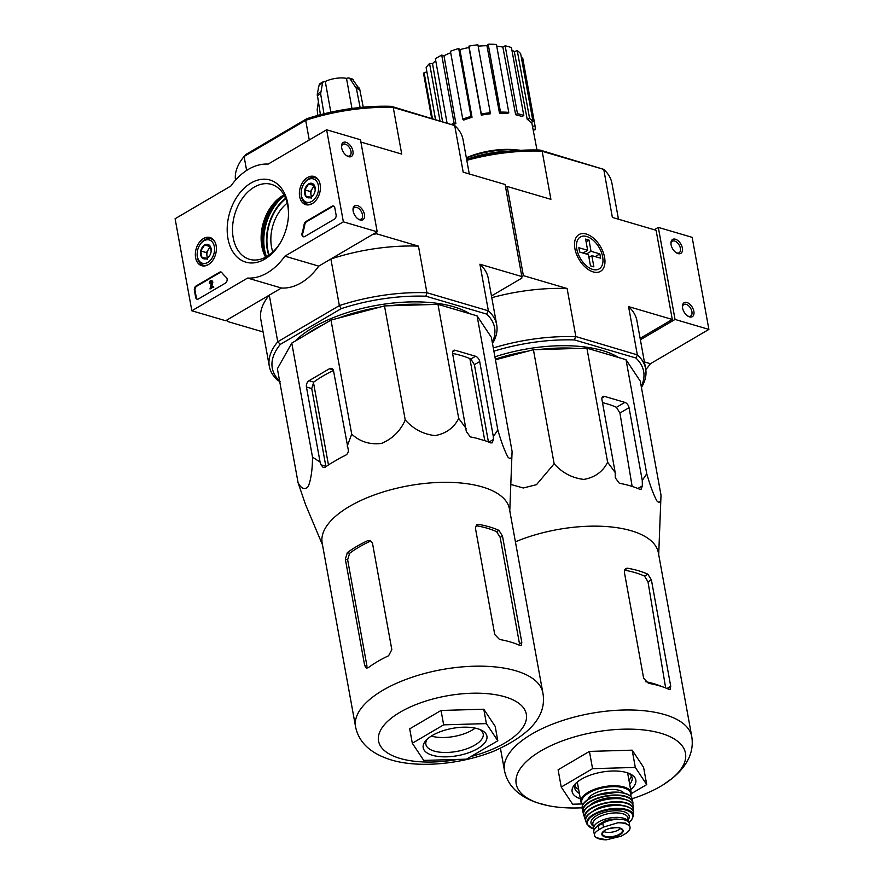 <?xml version="1.0" encoding="UTF-8"?>
<svg xmlns="http://www.w3.org/2000/svg" width="884" height="884" viewBox="0 0 884 884"><rect width="100%" height="100%" fill="white"/><g stroke="black" fill="none" stroke-linecap="round" stroke-linejoin="round"><path stroke-width="1.33" d="M645.784 369.578A58.267 40.034 -73.6 0 0 650.425 363.722L708.891 329.401L692.161 237.343L658.315 227.387L654.282 229.752M644.403 361.954L650.425 363.722M640.381 339.788L675.044 319.444L708.891 329.401M693.863 311.367A8.089 4.74 59.6 0 0 687.498 302.715A8.089 4.74 59.6 0 0 682.437 306.626A8.089 4.74 59.6 0 0 688.095 316.262A8.089 4.74 59.6 0 0 693.863 311.367M682.36 248.072A8.089 4.74 59.6 0 0 675.995 239.431A8.089 4.74 59.6 0 0 670.934 243.343A8.089 4.74 59.6 0 0 676.591 252.968A8.089 4.74 59.6 0 0 682.36 248.072M675.044 319.444L658.315 227.387M676.094 252.647A6.696 3.923 59.6 0 0 679.133 252.758A6.696 3.923 59.6 0 0 680.404 248.36A6.696 3.923 59.6 0 0 677.067 242.459A6.696 3.923 59.6 0 0 672.359 241.222A6.696 3.923 59.6 0 0 670.967 243.929M687.586 315.942A6.696 3.923 59.6 0 0 690.636 316.052A6.696 3.923 59.6 0 0 691.907 311.654A6.696 3.923 59.6 0 0 688.559 305.742A6.696 3.923 59.6 0 0 683.862 304.505A6.696 3.923 59.6 0 0 682.47 307.223M191.839 310.781L175.109 218.724L230.868 186.005A58.267 40.034 106.4 0 1 268.161 164.104L326.627 129.782L343.357 221.84L284.891 256.161A58.267 40.034 106.4 0 1 247.597 278.062L191.839 310.781L225.685 320.737L281.443 288.018L247.597 278.062M343.357 221.84L377.203 231.807L360.473 139.749L326.627 129.782M341.655 147.827A8.089 4.74 59.6 0 0 347.158 156.037A8.089 4.74 59.6 0 0 353.092 152.766A8.089 4.74 59.6 0 0 347.246 142.821A8.089 4.74 59.6 0 0 341.511 146.401A8.089 4.74 59.6 0 0 341.655 147.827M353.158 211.11A8.089 4.74 59.6 0 0 358.661 219.331A8.089 4.74 59.6 0 0 364.584 216.061A8.089 4.74 59.6 0 0 358.749 206.116A8.089 4.74 59.6 0 0 353.014 209.696A8.089 4.74 59.6 0 0 353.158 211.11M377.203 231.807L318.737 266.128L284.891 256.161M318.737 266.128A58.267 40.034 106.4 0 1 281.443 288.018M261.156 235.895A42.797 29.404 106.4 0 1 268.659 210.403M195.662 297.4L194.358 290.206A3.238 2.221 106.4 0 1 196.093 285.996L219.541 272.239A3.238 2.221 106.4 0 1 220.978 272.007A3.238 2.221 106.4 0 1 221.818 272.603A66.366 45.592 106.4 0 0 226.392 277.51A3.238 2.221 106.4 0 1 227.1 280.394A3.238 2.221 106.4 0 1 225.376 283.134L198.447 298.947A3.238 2.221 106.4 0 1 197.01 299.179A3.238 2.221 106.4 0 1 195.662 297.4L196.336 297.599L195.032 290.405A3.238 2.221 106.4 0 1 196.767 286.195L220.215 272.438A3.238 2.221 106.4 0 1 221.298 272.15M334.362 219.166L304.77 236.536A3.238 2.221 106.4 0 1 303.334 236.768A3.238 2.221 106.4 0 1 302.107 233.078A66.687 45.813 106.4 0 0 304.162 224.282A3.238 2.221 106.4 0 1 305.886 221.553L332.008 206.215A3.238 2.221 106.4 0 1 333.445 205.994A3.238 2.221 106.4 0 1 334.793 207.773L336.108 214.967A3.238 2.221 106.4 0 1 334.362 219.166M287.775 203.53A42.797 29.404 106.4 0 1 288.482 215.585A42.797 29.404 106.4 0 1 280.626 242.282A42.797 29.404 106.4 0 1 233.122 252.205A42.797 29.404 106.4 0 1 245.089 187.353A42.797 29.404 106.4 0 1 287.775 203.53M216.127 245.586A14.685 10.089 106.4 0 1 212.69 260.437A14.685 10.089 106.4 0 1 201.872 265.752A14.685 10.089 106.4 0 1 196.182 248.769A14.685 10.089 106.4 0 1 210.171 237.575A14.685 10.089 106.4 0 1 216.127 245.586M320.152 184.524A14.685 10.089 106.4 0 1 316.715 199.375A14.685 10.089 106.4 0 1 305.908 204.69A14.685 10.089 106.4 0 1 300.217 187.706A14.685 10.089 106.4 0 1 314.196 176.513A14.685 10.089 106.4 0 1 320.152 184.524M280.946 241.719A39.04 26.818 106.4 0 1 249.487 259.299A39.04 26.818 106.4 0 1 234.768 214.282A39.04 26.818 106.4 0 1 271.521 184.402A39.04 26.818 106.4 0 1 287.775 205.85A39.04 26.818 106.4 0 1 288.449 216.226M265.642 257.189A39.04 26.818 106.4 0 1 261.189 235.288A39.04 26.818 106.4 0 1 268.349 210.933A39.04 26.818 106.4 0 1 283.963 194.933M358.164 219.011A6.696 3.923 59.6 0 0 361.202 219.121A6.696 3.923 59.6 0 0 361.202 211.364A6.696 3.923 59.6 0 0 354.429 207.574A6.696 3.923 59.6 0 0 353.048 210.282M346.661 155.717A6.696 3.923 59.6 0 0 349.699 155.827A6.696 3.923 59.6 0 0 349.699 148.07A6.696 3.923 59.6 0 0 342.926 144.291A6.696 3.923 59.6 0 0 341.544 146.998M303.687 236.824A3.238 2.221 106.4 0 1 302.781 233.277L302.107 233.078M333.776 206.127A3.238 2.221 106.4 0 0 332.693 206.414L306.56 221.751A3.238 2.221 106.4 0 0 304.836 224.481A66.687 45.813 106.4 0 1 302.781 233.277M210.005 288.98L211.398 282.56A0.972 0.663 106.4 0 0 210.282 281.919A0.972 0.663 106.4 0 0 210.049 282.902L209.364 283.3A1.945 1.337 106.4 0 1 209.828 281.322A1.945 1.337 106.4 0 1 211.276 280.637A1.945 1.337 106.4 0 1 212.061 282.681L210.679 287.632L212.922 286.317L213.077 287.178L210.005 288.98L213.077 287.178M212.922 286.317L213.751 287.377M211.596 280.803A1.945 1.337 106.4 0 1 211.95 280.847A1.945 1.337 106.4 0 1 212.735 282.88L211.552 287.112M212.735 282.88L212.061 282.681M210.049 282.902L209.364 283.3M210.723 283.101A0.972 0.663 106.4 0 1 211.298 281.819M197.364 299.234A3.238 2.221 106.4 0 1 196.336 297.599M207.066 258.261A7.481 5.138 106.4 0 1 201.939 257.587A7.481 5.138 106.4 0 1 200.734 250.945A7.481 5.138 106.4 0 1 204.657 244.967A7.481 5.138 106.4 0 1 209.784 245.642A7.481 5.138 106.4 0 1 211.21 250.647A7.481 5.138 106.4 0 1 210.989 252.283A7.481 5.138 106.4 0 1 209.84 255.321A7.481 5.138 106.4 0 1 207.066 258.261L201.939 257.587L200.734 250.945L204.657 244.967L209.784 245.642L211.188 250.879M203.906 240.824A12.144 8.343 106.4 0 1 214.503 247.741A12.144 8.343 106.4 0 1 206.094 263.178A12.144 8.343 106.4 0 1 197.187 253.178A12.144 8.343 106.4 0 1 199.408 245.597A12.144 8.343 106.4 0 1 203.906 240.824M199.408 245.597L199.673 245.133A13.757 9.448 106.4 0 1 204.768 239.719A13.757 9.448 106.4 0 1 210.878 238.746A13.757 9.448 106.4 0 1 214.889 241.84M208.16 264.714A13.757 9.448 106.4 0 1 203.11 265.145A13.757 9.448 106.4 0 1 197.154 253.719L197.187 253.178M207.641 257.785A6.475 4.453 106.4 0 1 206.978 255.929L207.364 258.017M206.978 255.929A6.475 4.453 106.4 0 1 208.337 249.62L206.381 252.603L206.978 255.929M210.27 246.658L208.337 249.62A6.475 4.453 106.4 0 1 210.591 247.443M206.381 252.603L200.734 250.945M207.585 259.255L201.939 257.587M210.248 246.614L204.657 244.967M311.102 197.198A7.481 5.138 106.4 0 1 305.974 196.524A7.481 5.138 106.4 0 1 304.77 189.883A7.481 5.138 106.4 0 1 308.682 183.905A7.481 5.138 106.4 0 1 313.809 184.568A7.481 5.138 106.4 0 1 315.234 189.585A7.481 5.138 106.4 0 1 315.024 191.22A7.481 5.138 106.4 0 1 313.864 194.248A7.481 5.138 106.4 0 1 311.102 197.198L305.974 196.524L304.77 189.883L308.682 183.905L313.809 184.568L315.223 189.817M307.93 179.761A12.144 8.343 106.4 0 1 318.527 186.679A12.144 8.343 106.4 0 1 310.129 202.116A12.144 8.343 106.4 0 1 301.212 192.115A12.144 8.343 106.4 0 1 303.444 184.535A12.144 8.343 106.4 0 1 307.93 179.761M303.444 184.535L303.709 184.071A13.757 9.448 106.4 0 1 308.803 178.656A13.757 9.448 106.4 0 1 314.903 177.684A13.757 9.448 106.4 0 1 318.914 180.778M312.185 203.651A13.757 9.448 106.4 0 1 307.135 204.082A13.757 9.448 106.4 0 1 301.179 192.646L301.212 192.115M311.665 196.723A6.475 4.453 106.4 0 1 311.013 194.867L311.389 196.955M311.013 194.867A6.475 4.453 106.4 0 1 312.372 188.557L310.406 191.541L311.013 194.867M314.306 185.596L312.372 188.557A6.475 4.453 106.4 0 1 314.627 186.38M310.406 191.541L304.77 189.883M311.61 198.182L305.974 196.524M314.284 185.552L308.682 183.905M510.819 484.443L523.306 487.99L536.489 484.675L554.146 463.768C562.29 472.852 572.18 478.067 583.827 479.415C594.899 477.448 602.833 471.724 607.628 462.233L615.187 472.476L615.297 477.857L619.33 483.25A104.434 44.808 -10.3 0 1 639.64 489.228L641.143 489.195L642.37 485.824L642.259 480.443L646.745 473.736C650.149 485.603 653.519 494.642 656.845 500.874C659.586 503.803 660.978 501.913 661.011 495.217L640.292 381.17L626.016 359.7L586.899 348.186L533.417 349.721L495.449 359.777M466.608 159.208A113.141 48.554 169.7 0 1 540.014 150.07L603.761 169.374L612.358 217.42L656.094 230.282L672.293 319.467L640.115 338.351M641.254 386.507A113.141 48.554 169.7 0 0 635.839 357.987L637.486 354.926A115.561 49.592 -10.3 0 1 645.663 368.882A115.561 49.592 -10.3 0 1 641.441 387.501M493.294 347.964A115.561 49.592 -10.3 0 1 575.473 336.682L574.512 339.942L635.839 357.987M574.512 339.942A113.141 48.554 169.7 0 0 493.88 351.191M618.502 357.479A100.356 43.062 169.7 0 0 602.457 350.55A100.356 43.062 169.7 0 0 494.907 356.827M360.893 142.059L401.723 154.07L393.247 107.472L454.707 125.55L463.183 172.159L505.107 184.491L521.836 276.548L523.372 275.642L507.173 186.469L550.898 199.331L542.168 151.286L603.628 169.374M505.626 187.375L507.173 186.469M604.579 257.332A21.293 12.487 59.6 0 0 587.816 234.58A21.293 12.487 59.6 0 0 574.501 244.868A21.293 12.487 59.6 0 0 589.374 270.217A21.293 12.487 59.6 0 0 604.579 257.332M523.372 275.642L567.108 288.516L575.838 336.55L637.486 354.926M672.293 319.467L628.568 306.593L637.298 354.639M618.469 219.21L611.949 183.331A115.561 49.592 169.7 0 0 603.761 169.374M542.168 151.286L541.759 151.131A115.561 49.592 169.7 0 0 466.807 160.324M628.568 306.593A115.561 49.592 -10.3 0 1 636.911 320.693L645.663 368.882M491.769 297.687A115.561 49.592 -10.3 0 1 567.108 288.516M540.014 150.07L541.759 151.131M520.864 150.302A55.294 23.724 169.7 0 0 466.387 158.015M508.587 151.286A58.267 25.006 169.7 0 0 470.012 158.291M424.066 76.411A50.178 21.536 -10.3 0 1 424.022 76.168A50.178 21.536 -10.3 0 1 424.077 72.477L426.928 72.057M435.514 119.318L426.132 67.648A50.178 21.536 -10.3 0 1 429.558 63.504L432.519 63.604L442.53 121.384M435.757 60.841A46.94 20.144 169.7 0 0 432.519 63.604M446.995 122.699L435.381 58.808A50.178 21.536 -10.3 0 1 441.724 55.095L443.989 55.758L455.879 123.528A47.57 20.409 -10.3 0 0 453.382 124.865M450.696 52.753A46.94 20.144 169.7 0 0 443.989 55.758M450.431 51.25A50.178 21.536 -10.3 0 1 458.697 48.532L459.923 49.659L472.023 117.329A47.57 20.409 -10.3 0 0 463.757 120.047L462.763 119.141L450.431 51.25M481.305 115.152L481.305 114.014A50.178 21.536 -10.3 0 1 490.255 112.699L490.244 113.837A47.57 20.409 -10.3 0 0 481.305 115.152L468.962 47.537A46.94 20.144 169.7 0 0 459.923 49.659M468.962 47.537L468.962 46.123A50.178 21.536 -10.3 0 1 477.912 44.808L490.255 112.699M499.526 113.285L500.51 112.091A50.178 21.536 -10.3 0 1 508.775 112.39L507.781 113.583A47.57 20.409 -10.3 0 0 499.526 113.285L486.94 45.692A46.94 20.144 169.7 0 0 478.167 46.2M486.94 45.692L488.178 44.2A50.178 21.536 -10.3 0 1 496.432 44.498L508.775 112.39M515.648 114.743L517.471 113.671A50.178 21.536 -10.3 0 1 523.792 115.528L521.969 116.6A47.57 20.409 -10.3 0 0 518.952 115.583A47.57 20.409 -10.3 0 0 515.648 114.743L502.863 47.117A46.94 20.144 169.7 0 0 496.731 46.134M502.863 47.117L505.14 45.78A50.178 21.536 -10.3 0 1 511.449 47.637L523.792 115.528M527.207 119.296L529.593 118.511A50.178 21.536 -10.3 0 1 533.008 121.649L530.621 122.445A47.57 20.409 -10.3 0 0 527.207 119.296L514.289 51.604A46.94 20.144 169.7 0 0 511.913 50.2M514.289 51.604L517.262 50.62A50.178 21.536 -10.3 0 1 520.676 53.758L533.008 121.649M521.472 58.167L522.698 57.99A50.178 21.536 -10.3 0 1 522.753 58.233A50.178 21.536 -10.3 0 1 522.787 58.477M517.317 149.982A47.913 20.564 169.7 0 0 466.343 157.761M433.889 110.323L435.425 119.296M531.66 122.102L532.455 126.257A47.57 20.409 -10.3 0 1 532.511 126.511L536.997 149.993M532.455 126.257L535.041 125.882L522.698 57.99M535.041 125.882A50.178 21.536 -10.3 0 1 535.085 126.125A50.178 21.536 -10.3 0 1 535.03 129.826L533.196 130.092M529.593 118.511L517.262 50.62M517.471 113.671L505.14 45.78M500.51 112.091L488.178 44.2M481.305 114.014L468.962 46.123M462.763 119.141A50.178 21.536 -10.3 0 1 471.039 116.423L458.697 48.532M471.039 116.423L472.023 117.329M451.901 124.147A50.178 21.536 -10.3 0 1 454.056 122.986L441.724 55.095M454.056 122.986L455.879 123.528M439.945 120.622L429.558 63.504M432.42 118.412L424.077 72.477M605.109 353.545A100.356 43.062 169.7 0 0 602.877 352.86A100.356 43.062 169.7 0 0 600.579 352.208M577.23 348.462A100.356 43.062 169.7 0 0 538.754 349.567M528.345 351.07A100.356 43.062 169.7 0 0 495.327 359.125M661.011 495.217L658.702 554.677M646.745 473.736L626.016 359.7M607.628 462.233L586.899 348.186M642.259 480.443L629.043 407.69A4.851 2.851 59.6 0 0 624.866 402.386L604.568 396.408A4.851 2.851 59.6 0 0 602.888 396.529A4.851 2.851 59.6 0 0 601.96 399.723L615.187 472.476M554.146 463.768L533.417 349.721M624.369 570.169A90.511 38.841 169.7 0 1 644.546 576.125L648.005 581.849L665.497 687.001M582.059 807.81A86.035 36.918 -10.3 0 1 547.969 805.622A86.035 36.918 -10.3 0 1 540.743 803.843A86.035 36.918 -10.3 0 1 540.875 750.925A86.035 36.918 -10.3 0 1 660.945 733.289A86.035 36.918 -10.3 0 1 663.365 784.66A86.035 36.918 -10.3 0 1 632.237 798.694M651.398 579.86L647.839 574.191A95.174 40.841 169.7 0 0 638.469 570.744A95.174 40.841 169.7 0 0 627.541 568.213L625.563 568.523L624.314 571.893L643.663 678.337L648.447 683.288A95.174 40.841 -10.3 0 1 659.387 685.807A95.174 40.841 -10.3 0 1 668.757 689.255L670.127 689.31L670.735 686.304L651.398 579.86L648.005 581.849M500.443 748.35L504.488 770.627A95.174 40.841 169.7 0 1 558.887 721.786A95.174 40.841 169.7 0 1 664.613 714.581A95.174 40.841 169.7 0 1 691.763 736.593L658.359 552.754A95.174 40.841 169.7 0 0 631.209 530.754A95.174 40.841 169.7 0 0 515.405 541.815M602.49 402.651A93.803 40.255 169.7 0 1 616.446 407.325L619.927 413.038L632.137 486.41M581.683 803.965L572.644 804.219L561.229 787.058L592.567 768.66L635.32 767.434L646.723 784.594L631.342 793.633M646.723 784.594L643.585 767.334L632.182 750.173L635.32 767.434M592.567 768.66L589.429 751.4L632.182 750.173M561.229 787.058L558.102 769.798L589.429 751.4M574.81 786.097A29.139 12.498 169.7 0 0 578.644 789.434M628.966 780.285A29.139 12.498 169.7 0 0 631.386 775.821M576.136 783.025A29.139 12.498 169.7 0 0 574.788 788.163A29.139 12.498 169.7 0 0 579.363 793.412M629.684 784.274A29.139 12.498 169.7 0 0 632.126 777.743A29.139 12.498 169.7 0 0 629.054 773.412M630.668 789.633A32.377 13.89 169.7 0 0 630.822 774.24A32.377 13.89 169.7 0 0 626.59 772.55A32.377 13.89 169.7 0 0 574.777 784.428A32.377 13.89 169.7 0 0 580.346 798.782M586.401 254.028L591.031 251.299L588.998 240.083L586.103 241.785M591.031 251.299L599.838 253.896L595.197 256.614M588.921 257.321L591.816 255.62L600.612 258.205L599.838 253.896M591.816 255.62L593.86 266.835L590.468 265.841L588.435 254.625L579.628 252.039L578.854 247.719L587.65 250.305L585.606 239.089L588.998 240.083M592.722 269.421A18.52 10.862 -120.4 0 1 576.545 247.133A18.52 10.862 -120.4 0 1 590.037 237.962A18.52 10.862 -120.4 0 1 602.987 260.007A18.52 10.862 -120.4 0 1 592.722 269.421M583.009 253.034L587.65 250.305M603.452 827.104L599.043 829.689C595.12 831.921 593.705 834.142 594.788 836.363L596.103 837.634L606.457 839.8L621.154 836.198L625.563 833.601C629.43 831.026 630.8 828.551 629.695 826.164L625.441 823.037L618.015 822.728L603.452 827.104L602.766 823.28L598.346 825.866A15.857 6.807 169.7 0 0 593.805 831.954L594.788 836.363A18.619 7.989 169.7 0 0 606.457 839.8M602.424 839.557L604.722 839.789M602.766 823.28A15.857 6.807 169.7 0 1 619.253 819.269A15.857 6.807 169.7 0 1 629.419 823.7L629.695 826.164A18.619 7.989 169.7 0 0 618.015 822.728M605.297 821.998L605.098 820.904A14.111 6.055 -10.3 0 1 618.778 819.258M597.518 826.396A14.111 6.055 -10.3 0 1 598.689 824.673A1.613 0.696 169.7 0 1 598.987 824.441L604.667 821.103A1.613 0.696 169.7 0 1 605.098 820.904M593.672 828.706L592.866 824.253A17.802 7.636 169.7 0 1 603.043 815.114A17.802 7.636 169.7 0 1 622.822 813.766A17.802 7.636 169.7 0 1 627.905 817.888L628.679 822.175A17.802 7.636 169.7 0 0 623.629 818.23A17.802 7.636 169.7 0 0 603.849 819.579A17.802 7.636 169.7 0 0 593.672 828.706A17.802 7.636 169.7 0 0 594.125 829.877M577.572 781.799A25.57 10.973 169.7 0 0 577.572 783.533L580.932 802.053L582.633 805.158M630.767 796.418L631.253 792.904L627.894 774.395A25.57 10.973 169.7 0 0 627.275 772.76M623.861 792.97A18.774 8.055 169.7 0 0 619.319 790.351A18.774 8.055 169.7 0 0 600.446 791.136A18.774 8.055 169.7 0 0 587.893 799.512M603.584 831.446A9.713 4.166 169.7 0 0 612.38 832.076A9.713 4.166 169.7 0 0 620.402 828.385M339.721 458.221L330.097 463.868L339.721 458.221A104.942 45.04 -10.3 0 1 345.633 455.227C347.931 453.835 348.749 451.713 348.108 448.884L333.577 371.092A4.851 3.337 -73.6 0 0 331.555 368.418A4.851 3.337 -73.6 0 0 329.401 368.761L309.046 380.706A4.851 3.337 -73.6 0 0 306.439 387.015L320.085 462.078L312.505 457.138C312.45 469.503 311.046 479.25 308.306 486.377C304.947 490.2 301.543 489.007 298.107 482.819L305.566 504.653L322.505 544.887M320.085 462.078L320.969 464.818L323.301 467.57L325.279 467.172A104.942 45.04 -10.3 0 1 330.097 463.868M542.842 692.769L509.438 508.941A95.174 40.841 169.7 0 0 482.288 486.929A95.174 40.841 169.7 0 0 376.551 494.145A95.174 40.841 169.7 0 0 322.163 542.975L355.567 726.803C358.628 741.632 369.335 752.284 387.678 758.759C411.878 767.655 454.951 766.284 493.062 751.499C530.466 735.123 547.052 715.543 542.842 692.769A95.174 40.841 169.7 0 0 515.692 670.757A95.174 40.841 169.7 0 0 409.966 677.973A95.174 40.841 169.7 0 0 355.567 726.803M509.781 510.853L512.09 451.392C512.057 458.067 510.676 459.967 507.946 457.083C504.62 450.884 501.239 441.823 497.825 429.922L493.338 436.63L493.394 439.492L492.167 442.862L490.664 442.884A104.942 45.04 -10.3 0 0 485.857 440.983L476.266 438.166L485.857 440.983M493.338 436.63L479.703 361.567A4.851 2.851 59.6 0 0 475.537 356.263L455.227 350.285A4.851 2.851 59.6 0 0 453.547 350.407A4.851 2.851 59.6 0 0 452.63 353.6L466.321 431.525L470.354 436.917A104.942 45.04 -10.3 0 1 476.266 438.166M466.266 428.663L458.708 418.408C453.923 427.867 446.022 433.591 434.983 435.591C423.314 434.276 413.403 429.06 405.226 419.944C400.441 430.928 392.529 438.762 381.49 443.437C369.81 444.818 359.887 441.713 351.71 434.121L347.224 446.144M298.107 482.819L277.388 368.772L291.775 343.091L330.992 320.074L384.496 305.908L437.978 304.361L477.095 315.875L491.371 337.345L512.09 451.392M333.423 370.473A99.052 42.509 169.7 0 0 313.754 382.098L311.732 388.573L325.842 466.244L320.969 464.818M488.443 441.956L474.399 364.683L470.818 359.026A99.052 42.509 169.7 0 0 461.426 355.6A99.052 42.509 169.7 0 0 452.597 353.445M323.997 113.815L320.627 93.803L322.527 83.041L323.588 81.538L325.268 81.483L330.848 112.202M352.384 79.03L348.572 77.903L346.495 78.367A17.802 7.636 169.7 0 0 325.268 81.483M318.748 86.864A17.802 7.636 169.7 0 0 318.306 88.997M363.258 107.185L359.788 89.549L352.373 79.052M348.572 77.925L350.141 78.974L356.407 88.555L360.131 107.483M346.495 78.367L351.965 108.467M323.577 81.527L319.953 83.648L319.135 85.03L317.234 94.146L320.428 114.721M318.328 102.268L317.19 109.638L317.831 115.428M287.189 203.176A35.415 24.332 -73.6 0 0 272.825 252.006M227 319.975L227.265 321.411L227.265 319.809L269.288 295.146L277.753 341.754L339.357 305.599L330.892 258.99L372.904 234.326L376.529 233.796L418.452 246.128L426.917 292.737L488.377 310.814L479.913 264.217L521.836 276.548L521.825 278.14L491.46 295.974M376.264 232.359L376.529 233.796M391.38 106.334L393.247 107.472A115.561 49.592 169.7 0 0 305.687 120.323L244.083 156.49L245.84 154.501L306.715 118.765A112.975 48.476 169.7 0 1 391.38 106.334L454.707 125.55A115.561 49.592 169.7 0 1 463.05 139.65L469.282 173.96M263.078 331.942L227.265 321.411M306.715 118.765L305.687 120.323L309.256 139.981M235.509 180.137A115.561 49.592 169.7 0 1 244.083 156.49L246.625 170.435M279.62 381.103A112.975 48.476 -10.3 0 1 280.339 344.373L341.224 308.638A112.975 48.476 -10.3 0 1 425.889 296.206L486.631 314.074A112.975 48.476 -10.3 0 1 492.3 342.451M295.179 341.102A100.356 43.062 -10.3 0 1 453.547 306.737A100.356 43.062 -10.3 0 1 469.581 313.665M486.631 314.074L488.377 310.814A115.561 49.592 -10.3 0 1 496.72 324.925A115.561 49.592 -10.3 0 1 492.487 343.533M479.913 264.217A115.561 49.592 -10.3 0 1 488.255 278.316L496.72 324.925M341.224 308.638L339.357 305.599A115.561 49.592 -10.3 0 1 426.917 292.737L425.889 296.206M330.892 258.99A115.561 49.592 -10.3 0 1 418.452 246.128M280.239 381.689L277.653 380.352A115.561 49.592 -10.3 0 1 269.311 366.252L260.846 319.643A115.561 49.592 -10.3 0 1 269.288 295.146M269.311 366.252A115.561 49.592 -10.3 0 1 277.753 341.754L280.339 344.373M456.199 309.72A100.356 43.062 169.7 0 0 453.956 309.035A100.356 43.062 169.7 0 0 451.658 308.394M428.309 304.648A100.356 43.062 169.7 0 0 389.833 305.753M379.424 307.245A100.356 43.062 169.7 0 0 338.428 318.107M323.378 324.538A100.356 43.062 169.7 0 0 305.566 335.003M328.461 464.951L313.444 382.341M484.797 440.674L469.879 358.606M486.399 723.609L443.657 724.847L412.32 743.234L409.701 728.847L441.039 710.46L483.78 709.233L495.195 726.394L497.803 740.781L486.399 723.609L483.78 709.233M367.689 540.688L369.965 541.351A91.936 39.449 169.7 0 0 349.622 553.307L347.644 559.793L366.993 666.238L364.683 665.564L366.429 668.149L368.241 667.707A95.174 40.841 -10.3 0 1 388.595 655.751L391.822 649.63L372.473 543.185L370.186 540.444L367.689 540.688A95.174 40.841 169.7 0 0 347.335 552.633L349.622 553.307M347.335 552.633L345.335 559.119L364.683 665.564M499.526 639.464A95.174 40.841 -10.3 0 1 510.466 641.994A95.174 40.841 -10.3 0 1 519.836 645.442L521.206 645.486L521.825 642.48L502.477 536.036L498.919 530.367A95.174 40.841 169.7 0 0 489.548 526.919A95.174 40.841 169.7 0 0 478.62 524.389L476.642 524.698L475.404 528.068L494.742 634.513L499.526 639.464M521.825 642.48L519.505 643.839L500.167 537.395L496.631 531.715A91.936 39.449 169.7 0 0 487.294 528.245A91.936 39.449 169.7 0 0 476.321 525.737L478.62 524.389M312.505 457.138L291.775 343.091M351.71 434.121L330.992 320.074M405.226 419.944L384.496 305.908M458.708 418.408L437.978 304.361M497.825 429.922L477.095 315.875M412.32 743.234L423.723 760.406L466.465 759.168L497.803 740.781M443.657 724.847L441.039 710.46M431.337 736.074A29.139 12.498 169.7 0 0 475.183 728.107M427.215 739.212A29.139 12.498 169.7 0 0 425.878 744.339A29.139 12.498 169.7 0 0 456.774 751.433A29.139 12.498 169.7 0 0 483.205 733.919A29.139 12.498 169.7 0 0 480.134 729.587M477.68 728.736A32.377 13.89 169.7 0 0 425.856 740.604A32.377 13.89 169.7 0 0 457.547 755.676A32.377 13.89 169.7 0 0 481.902 730.416A32.377 13.89 169.7 0 0 477.68 728.736M304.836 224.481L304.162 224.282M306.56 221.751L305.886 221.553M332.693 206.414L332.008 206.215M195.032 290.405L194.358 290.206M196.767 286.195L196.093 285.996M220.215 272.438L219.541 272.239M661.685 686.525A88.345 37.913 169.7 0 0 645.508 681.663M644.546 576.125L647.839 574.191M624.391 570.058L627.541 568.213M667 688.492L670.735 686.304M637.861 488.476L642.37 485.824M601.96 397.933L604.568 396.408M616.446 407.325L624.866 402.386M619.927 413.038L629.043 407.69M599.043 829.689L598.346 825.866M631.253 792.904A25.57 10.973 169.7 0 0 623.96 786.992A25.57 10.973 169.7 0 0 595.551 788.926A25.57 10.973 169.7 0 0 580.932 802.053M630.502 796.153A24.929 10.696 169.7 0 0 623.618 787.832A24.929 10.696 169.7 0 0 593.385 790.694A24.929 10.696 169.7 0 0 582.788 804.827M624.601 793.302A24.918 10.696 169.7 0 0 584.434 802.76M625.165 793.611A25.57 10.973 169.7 0 0 596.711 795.567A25.57 10.973 169.7 0 0 582.147 808.716C581.694 805.7 583.44 802.749 587.385 799.854L596.446 795.28L618.27 792.13L624.889 793.257C629.342 794.583 631.861 796.694 632.469 799.567A25.57 10.973 169.7 0 0 625.165 793.611M632.469 799.567L632.778 804.296A25.492 10.94 169.7 0 0 632.889 802.363A25.492 10.94 169.7 0 0 625.585 796.241A25.492 10.94 169.7 0 0 597.02 798.263A25.492 10.94 169.7 0 0 582.733 811.479L582.733 811.479A25.492 10.94 169.7 0 0 583.517 813.225L582.147 808.716M632.612 803.987A25.172 10.796 169.7 0 0 625.408 796.65A25.172 10.796 169.7 0 0 595.893 799.125A25.172 10.796 169.7 0 0 583.562 812.904M624.27 799.191A20.719 8.895 169.7 0 0 622.292 798.473A20.719 8.895 169.7 0 0 589.694 805.479M629.773 801.379A24.907 10.685 169.7 0 0 625.739 799.633A24.907 10.685 169.7 0 0 585.319 809.457M626.027 799.821A25.227 10.829 169.7 0 0 597.507 801.91A25.227 10.829 169.7 0 0 583.694 815.136C579.517 805.678 610.601 794.351 625.883 799.611C630.513 801.026 632.977 803.202 633.287 806.12A25.227 10.829 169.7 0 0 626.027 799.821M633.287 806.12L633.154 811.247A24.863 10.663 169.7 0 0 633.452 809.28A24.863 10.663 169.7 0 0 626.292 802.86A24.863 10.663 169.7 0 0 597.971 804.992A24.863 10.663 169.7 0 0 584.633 818.153A24.863 10.663 169.7 0 0 585.617 819.855L583.694 815.136M633.032 810.959A24.542 10.531 169.7 0 0 626.115 803.236A24.542 10.531 169.7 0 0 596.799 805.865A24.542 10.531 169.7 0 0 585.628 819.579M622.546 805.534A19.094 8.199 169.7 0 0 622.314 805.468A19.094 8.199 169.7 0 0 593.529 810.816M630.546 808.374A23.923 10.265 169.7 0 0 626.204 806.363A23.923 10.265 169.7 0 0 587.042 816.275M626.491 806.573A24.244 10.398 169.7 0 0 598.623 808.75A24.244 10.398 169.7 0 0 585.959 821.722C580.854 812.65 611.297 801.158 626.347 806.341C631.066 807.799 633.441 810.053 633.474 813.092A24.244 10.398 169.7 0 0 626.491 806.573M633.474 813.092L633.353 816.031A23.636 10.144 169.7 0 0 626.546 809.49A23.636 10.144 169.7 0 0 599.186 811.689A23.636 10.144 169.7 0 0 587.109 824.441L593.772 829.104M628.911 822.474A22.995 9.868 169.7 0 0 626.192 810.197A22.995 9.868 169.7 0 0 594.258 814.816A22.995 9.868 169.7 0 0 593.739 828.96M628.237 819.722A19.426 8.332 169.7 0 0 623.695 811.667A19.426 8.332 169.7 0 0 598.722 814.518A19.426 8.332 169.7 0 0 593.197 826.087M598.844 825.579L598.689 824.673M599.164 825.391L598.987 824.441M604.866 822.197L604.667 821.103M619.982 828.076A10.774 4.619 169.7 0 0 606.899 829.325A10.774 4.619 169.7 0 0 602.369 835.446A10.774 4.619 169.7 0 0 618.026 835.667A10.774 4.619 169.7 0 0 619.982 828.076M602.324 833.722A10.199 4.376 169.7 0 0 613.176 836.419A10.199 4.376 169.7 0 0 622.38 830.076L619.706 828.153C620.314 826.871 605.783 828.131 603.982 831.104L602.324 833.722M329.401 368.761L333.18 369.877M309.046 380.706L313.754 382.098M306.439 387.015L311.732 388.573M452.619 351.81L455.227 350.285M470.818 359.026L475.537 356.263M474.399 364.683L479.703 361.567M488.885 442.144L493.394 439.492M285.753 198.69A40.896 28.1 -73.6 0 0 269.178 255.001M285.554 198.226A41.36 28.421 -73.6 0 0 268.769 255.288M284.416 195.773A43.239 29.713 -73.6 0 0 266.482 256.725M284.062 195.11A44.156 30.343 -73.6 0 0 271.322 210.072A44.156 30.343 -73.6 0 0 263.211 237.619A44.156 30.343 -73.6 0 0 265.83 257.089M283.046 195.43A46.045 31.636 -73.6 0 0 271.631 209.519L271.322 210.072C266.504 218.635 263.808 227.818 263.211 237.619L263.178 238.249A46.045 31.636 -73.6 0 0 265.145 256.272M281.885 196.137A46.498 31.957 -73.6 0 0 264.548 255.056M276.151 200.712A47.913 32.918 -73.6 0 0 262.205 248.095M269.554 208.933A48.554 33.36 -73.6 0 0 261.112 237.619M320.627 93.803A28.166 12.089 169.7 0 0 317.234 95.803M320.627 92.157A27.713 11.89 169.7 0 0 317.234 94.146M322.527 83.041A22.343 9.591 169.7 0 0 319.135 85.03M353.523 79.98A22.343 9.591 169.7 0 0 350.141 78.974M359.147 87.991A27.713 11.89 169.7 0 0 355.766 86.997M359.788 89.549A28.166 12.089 169.7 0 0 356.407 88.555M471.017 756.505A75.096 32.233 169.7 0 0 523.947 725.687A75.096 32.233 169.7 0 0 504.919 696.824A75.096 32.233 169.7 0 0 383.026 726.416A75.096 32.233 169.7 0 0 457.691 759.422M345.335 559.119L347.644 559.793M496.631 531.715L498.919 530.367M500.167 537.395L502.477 536.036M211.95 280.847L211.276 280.637M203.11 265.145L205.375 265.808M210.878 238.746L213.132 239.409M307.135 204.082L309.4 204.745M314.903 177.684L317.168 178.347M535.085 126.125L522.753 58.233M431.646 118.18L424.022 76.168M504.488 770.627C507.493 785.39 518.201 796.042 536.599 802.584L547.969 805.622M691.763 736.593C694.139 751.466 687.874 765.201 672.945 777.798L663.365 784.66M585.959 821.722L587.109 824.441M628.977 822.584L631.375 820.341L633.353 816.031"/></g></svg>

